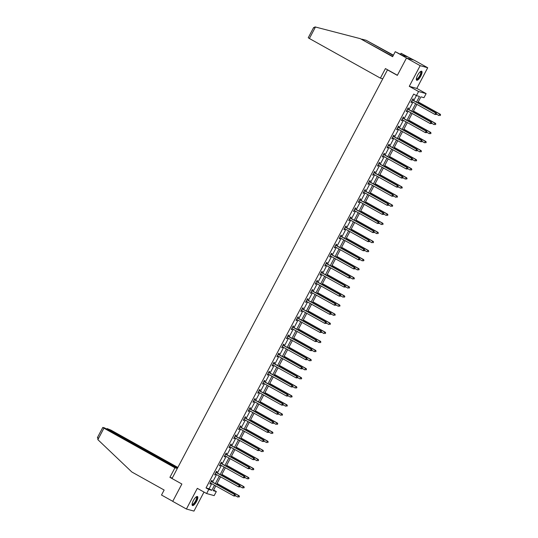 <?xml version="1.0" encoding="UTF-8"?>
<svg xmlns="http://www.w3.org/2000/svg" width="538" height="538" viewBox="0 0 538 538"><rect width="100%" height="100%" fill="white"/><g stroke="black" fill="none" stroke-linecap="round" stroke-linejoin="round"><path stroke-width="0.81" d="M196.538 501.47A5.145 1.607 119.2 0 0 197.453 496.534A5.145 1.607 119.2 0 0 193.357 500.589A5.145 1.607 119.2 0 0 192.436 505.525A5.145 1.607 119.2 0 0 196.538 501.47M420.77 76.167A5.145 1.607 119.2 0 0 421.691 71.238A5.145 1.607 119.2 0 0 417.589 75.293A5.145 1.607 119.2 0 0 416.674 80.223A5.145 1.607 119.2 0 0 420.77 76.167M213.606 490.037L216.316 491.544L214.164 495.626L206.619 493.534L208.771 489.459L211.824 490.306L214.514 485.202M388.019 70.027L387.474 69.873L172.019 478.524L181.878 484.025L172.725 501.376L186.41 509.015L193.956 511.1L203.989 492.068M387.474 69.873L397.333 75.374L406.479 58.023L414.025 60.108L427.71 67.748L420.165 65.663L409.27 86.329L418.577 91.527L426.123 93.612L423.971 97.687L420.911 96.84L417.757 102.832M409.27 86.329L416.815 88.42L427.71 67.748M416.815 88.42L426.123 93.612M406.479 58.023L420.165 65.663M413.756 100.599L416.399 95.582L413.688 94.076L206.034 487.932L209.087 488.78L211.777 483.675M212.604 482.109L216.565 474.59M217.392 473.03L221.36 465.511M222.181 463.944L226.148 456.426M226.975 454.859L230.936 447.34M231.764 445.773L235.725 438.262M236.552 436.695L240.513 429.176M241.34 427.609L245.301 420.091M246.128 418.524L250.096 411.005M250.916 409.438L254.884 401.926M255.711 400.359L259.672 392.841M260.5 391.274L264.461 383.755M265.288 382.188L269.249 374.67M270.076 373.11L274.037 365.591M274.864 364.024L278.832 356.506M279.652 354.939L283.62 347.42M284.447 345.853L288.408 338.341M289.236 336.775L293.197 329.256M294.024 327.689L297.985 320.171M298.812 318.604L302.773 311.085M303.6 309.518L307.561 302.006M308.388 300.439L312.356 292.921M313.177 291.354L317.144 283.835M317.971 282.268L321.932 274.75M322.76 273.19L326.721 265.671M327.548 264.104L331.509 256.586M332.336 255.019L336.297 247.5M337.124 245.933L341.092 238.421M341.912 236.855L345.88 229.336M346.707 227.769L350.668 220.25M351.496 218.684L355.457 211.165M356.284 209.598L360.245 202.086M361.072 200.519L365.033 193.001M365.86 191.434L369.828 183.915M370.648 182.348L374.616 174.83M375.443 173.27L379.404 165.751M380.231 164.184L384.193 156.666M385.02 155.099L388.981 147.58M389.808 146.013L393.769 138.501M394.596 136.934L398.557 129.416M399.384 127.849L403.352 120.33M404.173 118.763L408.14 111.245M408.967 109.678L412.928 102.166M412.848 99.994L413.345 99.053L412.834 98.911L410.992 102.402L411.503 102.543L411.98 101.635M408.06 109.073L408.557 108.131L408.046 107.99L406.203 111.487L406.715 111.628L407.192 110.72M403.265 118.158L403.762 117.217L403.258 117.076L401.415 120.573L401.92 120.707L402.404 119.799M398.476 127.244L398.974 126.302L398.463 126.161L396.627 129.651L397.131 129.792L397.616 128.885M393.688 136.329L394.186 135.381L393.675 135.24L391.832 138.737L392.343 138.878L392.821 137.97M388.9 145.408L389.398 144.466L388.887 144.325L387.044 147.822L387.555 147.963L388.032 147.056M384.112 154.493L384.609 153.552L384.098 153.411L382.256 156.901L382.767 157.042L383.244 156.134M379.324 163.579L379.821 162.637L379.31 162.496L377.468 165.986L377.979 166.128L378.456 165.22M374.535 172.664L375.026 171.716L374.522 171.575L372.679 175.072L373.19 175.213L373.668 174.305M369.74 181.743L370.238 180.802L369.727 180.66L367.891 184.157L368.395 184.299L368.88 183.391M364.952 190.829L365.45 189.887L364.939 189.746L363.096 193.236L363.607 193.377L364.085 192.469M360.164 199.914L360.662 198.973L360.151 198.831L358.308 202.322L358.819 202.463L359.297 201.555M355.376 208.993L355.874 208.051L355.362 207.91L353.52 211.407L354.031 211.548L354.508 210.64M350.588 218.078L351.085 217.137L350.574 216.996L348.732 220.493L349.243 220.627L349.72 219.719M345.8 227.164L346.29 226.222L345.786 226.081L343.943 229.571L344.454 229.713L344.932 228.805M341.005 236.249L341.502 235.301L340.998 235.16L339.155 238.657L339.66 238.798L340.144 237.89M336.216 245.328L336.714 244.386L336.203 244.245L334.36 247.742L334.871 247.883L335.349 246.976M331.428 254.413L331.926 253.472L331.415 253.331L329.572 256.821L330.083 256.962L330.561 256.054M326.64 263.499L327.138 262.557L326.627 262.416L324.784 265.906L325.295 266.048L325.772 265.14M321.852 272.584L322.349 271.636L321.838 271.495L319.996 274.992L320.507 275.133L320.984 274.225M317.064 281.663L317.561 280.722L317.05 280.58L315.207 284.077L315.719 284.219L316.196 283.311M312.269 290.749L312.766 289.807L312.262 289.666L310.419 293.156L310.924 293.297L311.408 292.39M307.48 299.834L307.978 298.893L307.467 298.751L305.631 302.242L306.135 302.383L306.62 301.475M302.692 308.913L303.19 307.971L302.679 307.83L300.836 311.327L301.347 311.468L301.825 310.56M297.904 317.998L298.402 317.057L297.891 316.916L296.048 320.413L296.559 320.554L297.037 319.639M293.116 327.084L293.613 326.142L293.102 326.001L291.26 329.491L291.771 329.633L292.248 328.725M288.328 336.169L288.825 335.221L288.314 335.08L286.472 338.577L286.983 338.718L287.46 337.81M283.539 345.248L284.03 344.307L283.526 344.165L281.683 347.662L282.194 347.804L282.672 346.896M278.745 354.334L279.242 353.392L278.731 353.251L276.895 356.741L277.4 356.882L277.884 355.974M273.956 363.419L274.454 362.478L273.943 362.336L272.1 365.827L272.611 365.968L273.089 365.06M269.168 372.504L269.666 371.556L269.155 371.415L267.312 374.912L267.823 375.053L268.301 374.145M264.38 381.583L264.878 380.642L264.366 380.5L262.524 383.998L263.035 384.139L263.512 383.231M259.592 390.669L260.089 389.727L259.578 389.586L257.736 393.076L258.247 393.217L258.724 392.31M254.804 399.754L255.294 398.813L254.79 398.671L252.947 402.162L253.459 402.303L253.936 401.395M250.009 408.833L250.506 407.891L250.002 407.75L248.159 411.247L248.664 411.388L249.148 410.481M245.22 417.918L245.718 416.977L245.207 416.836L243.364 420.333L243.875 420.474L244.353 419.559M240.432 427.004L240.93 426.062L240.419 425.921L238.576 429.411L239.087 429.553L239.565 428.645M235.644 436.089L236.142 435.141L235.631 435L233.788 438.497L234.299 438.638L234.776 437.73M230.856 445.168L231.353 444.227L230.842 444.085L229 447.582L229.511 447.724L229.988 446.816M226.068 454.254L226.565 453.312L226.054 453.171L224.211 456.661L224.723 456.802L225.2 455.894M221.273 463.339L221.77 462.398L221.266 462.256L219.423 465.747L219.928 465.888L220.412 464.98M216.484 472.425L216.982 471.476L216.471 471.335L214.635 474.832L215.139 474.973L215.624 474.065M211.696 481.503L212.194 480.562L211.683 480.421L209.84 483.918L210.351 484.059L210.829 483.151M206.619 493.534L197.311 488.343L186.41 509.015M206.034 487.932L208.771 489.459M416.493 102.126L419.485 96.45L416.425 95.603L418.577 91.527M215.778 485.908L213.256 490.703L216.316 491.544M416.93 104.399L412.969 111.911M412.142 113.478L408.174 120.996M407.353 122.563L403.386 130.082M402.558 131.649L398.597 139.167M397.77 140.734L393.809 148.246M392.982 149.813L389.021 157.331M388.194 158.898L384.233 166.417M383.406 167.984L379.438 175.502M378.618 177.063L374.65 184.581M373.829 186.148L369.862 193.667M369.034 195.233L365.073 202.752M364.246 204.319L360.285 211.831M359.458 213.398L355.497 220.916M354.67 222.483L350.709 230.002M349.882 231.569L345.914 239.087M345.093 240.654L341.126 248.166M340.298 249.733L336.337 257.251M335.51 258.818L331.549 266.337M330.722 267.904L326.761 275.422M325.934 276.989L321.973 284.501M321.146 286.068L317.178 293.587M316.357 295.154L312.39 302.672M311.563 304.239L307.601 311.751M306.774 313.318L302.813 320.836M301.986 322.403L298.025 329.922M297.198 331.489L293.237 339.007M292.41 340.574L288.442 348.086M287.622 349.653L283.654 357.171M282.833 358.738L278.866 366.257M278.038 367.824L274.077 375.342M273.25 376.909L269.289 384.421M268.462 385.988L264.501 393.507M263.674 395.074L259.713 402.592M258.886 404.159L254.918 411.671M254.097 413.238L250.13 420.756M249.302 422.323L245.341 429.842M244.514 431.409L240.553 438.927M239.726 440.494L235.765 448.006M234.938 449.573L230.977 457.092M230.15 458.658L226.182 466.177M225.361 467.744L221.394 475.262M220.567 476.829L216.606 484.341M215.341 483.635L219.309 476.123M220.129 474.556L224.097 467.038M224.918 465.471L228.885 457.952M229.713 456.385L233.674 448.867M234.501 447.307L238.462 439.788M239.289 438.221L243.25 430.703M244.077 429.136L248.038 421.617M248.865 420.05L252.833 412.538M253.654 410.971L257.621 403.453M258.448 401.886L262.409 394.367M263.237 392.801L267.198 385.282M268.025 383.715L271.986 376.203M272.813 374.636L276.774 367.118M277.601 365.551L281.569 358.032M282.389 356.465L286.357 348.947M287.184 347.387L291.145 339.868M291.973 338.301L295.934 330.783M296.761 329.216L300.722 321.697M301.549 320.13L305.51 312.618M306.337 311.051L310.305 303.533M311.125 301.966L315.093 294.447M315.914 292.88L319.881 285.362M320.709 283.795L324.67 276.283M325.497 274.716L329.458 267.198M330.285 265.631L334.246 258.112M335.073 256.545L339.034 249.027M339.861 247.46L343.829 239.948M344.65 238.381L348.617 230.863M349.444 229.296L353.405 221.777M354.233 220.21L358.194 212.698M359.021 211.131L362.982 203.613M363.809 202.046L367.77 194.527M368.597 192.96L372.565 185.442M373.385 183.875L377.353 176.363M378.18 174.796L382.141 167.278M382.969 165.711L386.93 158.192M387.757 156.625L391.718 149.107M392.545 147.54L396.506 140.028M397.333 138.461L401.301 130.942M402.121 129.376L406.089 121.857M406.916 120.29L410.877 112.778M411.704 111.211L415.666 103.693M209.087 488.78L211.824 490.306M411.052 102.294L411.503 102.543M406.264 111.373L406.715 111.628M401.469 120.458L401.92 120.707M396.681 129.544L397.131 129.792M391.893 138.622L392.343 138.878M387.104 147.708L387.555 147.963M382.316 156.793L382.767 157.042M377.528 165.879L377.979 166.128M372.733 174.958L373.19 175.213M367.945 184.043L368.395 184.299M363.157 193.129L363.607 193.377M358.369 202.214L358.819 202.463M353.58 211.293L354.031 211.548M348.792 220.378L349.243 220.627M343.997 229.464L344.454 229.713M339.209 238.542L339.66 238.798M334.421 247.628L334.871 247.883M329.633 256.713L330.083 256.962M324.844 265.799L325.295 266.048M320.056 274.878L320.507 275.133M315.268 283.963L315.719 284.219M310.473 293.049L310.924 293.297M305.685 302.134L306.135 302.383M300.897 311.213L301.347 311.468M296.108 320.298L296.559 320.554M291.32 329.384L291.771 329.633M286.532 338.469L286.983 338.718M281.737 347.548L282.194 347.804M276.949 356.633L277.4 356.882M272.161 365.719L272.611 365.968M267.373 374.798L267.823 375.053M262.584 383.883L263.035 384.139M257.796 392.969L258.247 393.217M253.001 402.054L253.459 402.303M248.213 411.133L248.664 411.388M243.425 420.218L243.875 420.474M238.637 429.304L239.087 429.553M233.848 438.389L234.299 438.638M229.06 447.468L229.511 447.724M224.272 456.554L224.723 456.802M219.477 465.639L219.928 465.888M214.689 474.718L215.139 474.973M209.901 483.803L210.351 484.059M436.217 114.493L436.52 113.908L436.217 114.493L434.919 114.433L411.812 101.541A0.659 0.625 -74.5 0 0 411.59 101.467L411.489 101.46M436.009 114.439L434.919 114.433L435.686 112.98L436.197 113.121L413.09 100.229A0.659 0.625 -74.5 0 1 412.908 100.068L412.498 99.543M412.337 99.853L412.397 99.927A0.659 0.625 -74.5 0 0 412.579 100.088L435.686 112.98L436.318 113.854M411.9 101.588L411.442 101.541M436.52 113.908L436.197 113.121M436.412 114.123L438.995 115.562L439.761 114.11L440.272 114.251L418.221 101.944M440.4 114.984L440.091 115.562L440.602 115.038L439.761 114.11L418.167 102.052M440.272 114.251L440.602 115.038M420.474 71.561A4.452 1.392 -60.8 0 1 420.972 73.847A4.452 1.392 -60.8 0 1 418.443 78.326A4.452 1.392 -60.8 0 1 416.318 79.019M416.331 78.83A4.122 1.291 119.2 0 0 416.459 78.938A4.122 1.291 119.2 0 0 418.524 77.566A4.122 1.291 119.2 0 0 420.534 73.82A4.122 1.291 119.2 0 0 420.481 71.729A4.122 1.291 119.2 0 0 420.326 71.682M416.466 80.014A5.118 1.601 119.2 0 0 421.301 73.605A5.118 1.601 119.2 0 0 421.402 71.164M196.242 496.863A4.452 1.392 -60.8 0 1 196.733 499.15A4.452 1.392 -60.8 0 1 194.211 503.629A4.452 1.392 -60.8 0 1 192.079 504.321M192.1 504.126A4.122 1.291 119.2 0 0 192.221 504.234A4.122 1.291 119.2 0 0 194.292 502.869A4.122 1.291 119.2 0 0 196.296 499.116A4.122 1.291 119.2 0 0 196.242 497.031A4.122 1.291 119.2 0 0 196.088 496.984M192.227 505.316A5.118 1.601 119.2 0 0 197.063 498.908A5.118 1.601 119.2 0 0 197.164 496.466M393.278 55.434L366.109 40.269L361.778 39.146M366.109 40.269L393.419 55.172M313.466 28.063L315.012 26.9L360.319 38.669L392.619 56.692L395.255 51.682L403.029 55.589L406.963 56.678L401.052 53.289L400.521 54.284M401.052 53.289L413.749 60.034L406.755 58.097L395.255 51.682M397.394 75.259L385.43 68.582L380.393 78.131L309.384 38.507L308.247 37.754L313.647 27.512M380.393 78.131L382.774 78.79M360.319 38.669L392.753 56.429M405.322 55.764L405.107 56.167M177.372 468.369L104.459 427.851L102.798 427.414L103.935 428.174L97.876 439.667L97.795 437.118M97.876 439.667L131.844 472.001L164.144 490.031L161.508 495.034L172.759 501.315M177.856 467.455L110.936 430.104L107.129 428.591L107.997 429.654M177.54 468.053L108.158 429.337M177.332 468.457L174.944 467.798L103.935 428.174M172.294 478.006L169.914 477.347L174.944 467.798M172.019 478.524L169.914 477.347M431.429 123.579L431.732 122.994L431.429 123.579L430.131 123.518L407.024 110.626A0.659 0.625 -74.5 0 0 406.795 110.552L406.701 110.546M431.22 123.518L430.131 123.518L430.898 122.065L431.402 122.2L408.302 109.308A0.659 0.625 -74.5 0 1 408.12 109.153L407.71 108.629M407.548 108.932L407.609 109.012A0.659 0.625 -74.5 0 0 407.791 109.167L430.898 122.065L431.53 122.94M407.111 110.673L406.654 110.626M431.732 122.994L431.402 122.2M426.634 132.657L426.943 132.079L426.634 132.657L425.336 132.604L402.236 119.712A0.659 0.625 -74.5 0 0 402.007 119.638L401.913 119.624M426.432 132.604L425.336 132.604L426.103 131.144L426.614 131.285L403.513 118.394A0.659 0.625 -74.5 0 1 403.332 118.239L402.922 117.714M402.76 118.017L402.821 118.098A0.659 0.625 -74.5 0 0 403.002 118.252L426.103 131.144L426.742 132.025M402.323 119.759L401.866 119.712M426.943 132.079L426.614 131.285M431.624 123.202L434.206 124.648L434.973 123.189L435.484 123.33L413.433 111.03M435.605 124.07L435.303 124.648L435.814 124.123L434.973 123.189L413.372 111.137M435.484 123.33L435.814 124.123M426.836 132.287L429.418 133.727L430.185 132.274L430.696 132.415L408.645 120.108M430.817 133.148L430.514 133.733L431.025 133.209L430.185 132.274L408.584 120.223M430.696 132.415L431.025 133.209M421.846 141.743L422.155 141.164L421.846 141.743L420.548 141.682L397.447 128.79A0.659 0.625 -74.5 0 0 397.219 128.723L397.118 128.71M421.644 141.689L420.548 141.682L421.315 140.23L421.826 140.371L398.725 127.479A0.659 0.625 -74.5 0 1 398.544 127.324L398.127 126.8M397.972 127.102L398.033 127.183A0.659 0.625 -74.5 0 0 398.214 127.338L421.315 140.23L421.953 141.104M397.535 128.844L397.078 128.79M422.155 141.164L421.826 140.371M417.058 150.828L417.367 150.243L417.058 150.828L415.76 150.768L392.659 137.876A0.659 0.625 -74.5 0 0 392.431 137.802L392.33 137.795M416.856 150.774L415.76 150.768L416.526 149.315L417.037 149.456L393.937 136.565A0.659 0.625 -74.5 0 1 393.749 136.403L393.339 135.879M393.177 136.188L393.244 136.262A0.659 0.625 -74.5 0 0 393.426 136.423L416.526 149.315L417.165 150.189M392.74 137.923L392.289 137.876M417.367 150.243L417.037 149.456M412.269 159.914L412.579 159.329L412.269 159.914L410.971 159.853L387.864 146.961A0.659 0.625 -74.5 0 0 387.642 146.887L387.542 146.881M412.068 159.853L410.971 159.853L411.738 158.394L412.249 158.535L389.142 145.643A0.659 0.625 -74.5 0 1 388.961 145.489L388.55 144.964M388.389 145.267L388.449 145.347A0.659 0.625 -74.5 0 0 388.638 145.502L411.738 158.394L412.37 159.275M387.952 147.008L387.501 146.961M412.579 159.329L412.249 158.535M422.048 141.373L424.63 142.812L425.397 141.359L425.908 141.501L403.856 129.194M426.029 142.234L425.726 142.819L426.23 142.288L425.397 141.359L403.796 129.308M425.908 141.501L426.23 142.288M417.253 150.458L419.842 151.898L420.608 150.438L421.113 150.579L399.068 138.279M421.241 151.319L420.931 151.898L421.442 151.373L420.608 150.438L399.008 138.387M421.113 150.579L421.442 151.373M412.464 159.537L415.047 160.983L415.82 159.524L416.325 159.665L394.273 147.365M416.452 160.398L416.143 160.983L416.654 160.458L415.82 159.524L394.22 147.473M416.325 159.665L416.654 160.458M407.481 168.993L407.791 168.414L407.481 168.993L406.183 168.939L383.076 156.047A0.659 0.625 -74.5 0 0 382.854 155.973L382.753 155.959M407.279 168.939L406.183 168.939L406.95 167.479L407.461 167.621L384.354 154.729A0.659 0.625 -74.5 0 1 384.172 154.574L383.762 154.05M383.601 154.352L383.661 154.433A0.659 0.625 -74.5 0 0 383.843 154.588L406.95 167.479L407.582 168.354M383.164 156.094L382.706 156.047M407.791 168.414L407.461 167.621M407.676 168.623L410.259 170.062L411.025 168.609L411.536 168.75L389.485 156.444M411.664 169.483L411.355 170.069L411.866 169.544L411.025 168.609L389.431 156.558M411.536 168.75L411.866 169.544M402.693 178.078L402.996 177.5L402.693 178.078L401.395 178.017L378.288 165.126A0.659 0.625 -74.5 0 0 378.059 165.058L377.965 165.045M402.485 178.024L401.395 178.017L402.162 176.565L402.673 176.706L379.566 163.814A0.659 0.625 -74.5 0 1 379.384 163.66L378.974 163.135M378.813 163.438L378.873 163.518A0.659 0.625 -74.5 0 0 379.055 163.673L402.162 176.565L402.794 177.439M378.375 165.173L377.918 165.126M402.996 177.5L402.673 176.706M402.888 177.708L405.47 179.147L406.237 177.695L406.748 177.836L384.697 165.529M406.876 178.569L406.567 179.154L407.078 178.623L406.237 177.695L384.636 165.637M406.748 177.836L407.078 178.623M397.905 187.163L398.207 186.578L397.905 187.163L396.6 187.103L373.5 174.211A0.659 0.625 -74.5 0 0 373.271 174.137L373.177 174.13M397.696 187.103L396.6 187.103L397.374 185.65L397.878 185.792L374.778 172.893A0.659 0.625 -74.5 0 1 374.596 172.738L374.186 172.214M374.024 172.523L374.085 172.597A0.659 0.625 -74.5 0 0 374.266 172.759L397.374 185.65L398.006 186.525M373.587 174.258L373.13 174.211M398.207 186.578L397.878 185.792M398.1 186.787L400.682 188.233L401.449 186.773L401.96 186.915L379.909 174.615M402.081 187.654L401.778 188.233L402.29 187.708L401.449 186.773L379.848 174.722M401.96 186.915L402.29 187.708M393.11 196.249L393.419 195.664L393.11 196.249L391.812 196.188L368.712 183.297A0.659 0.625 -74.5 0 0 368.483 183.223L368.382 183.209M392.908 196.188L391.812 196.188L392.579 194.729L393.09 194.87L369.989 181.979A0.659 0.625 -74.5 0 1 369.808 181.824L369.391 181.299M369.236 181.602L369.297 181.683A0.659 0.625 -74.5 0 0 369.478 181.837L392.579 194.729L393.217 195.61M368.799 183.344L368.342 183.297M393.419 195.664L393.09 194.87M393.312 195.872L395.894 197.318L396.661 195.859L397.172 196L375.12 183.693M397.293 196.733L396.99 197.318L397.501 196.794L396.661 195.859L375.06 183.808M397.172 196L397.501 196.794M388.322 205.328L388.631 204.749L388.322 205.328L387.024 205.274L363.923 192.375A0.659 0.625 -74.5 0 0 363.695 192.308L363.594 192.295M388.12 205.274L387.024 205.274L387.79 203.815L388.301 203.956L365.201 191.064A0.659 0.625 -74.5 0 1 365.013 190.909L364.603 190.385M364.441 190.687L364.508 190.768A0.659 0.625 -74.5 0 0 364.69 190.923L387.79 203.815L388.429 204.689M364.004 192.429L363.553 192.375M388.631 204.749L388.301 203.956M388.517 204.958L391.106 206.397L391.872 204.944L392.384 205.086L370.332 192.779M392.505 205.819L392.195 206.404L392.706 205.879L391.872 204.944L370.272 192.893M392.384 205.086L392.706 205.879M383.533 214.413L383.843 213.828L383.533 214.413L382.236 214.353L359.128 201.461A0.659 0.625 -74.5 0 0 358.907 201.387L358.806 201.38M383.332 214.359L382.236 214.353L383.002 212.9L383.513 213.041L360.406 200.149A0.659 0.625 -74.5 0 1 360.225 199.988L359.814 199.47M359.653 199.773L359.72 199.847A0.659 0.625 -74.5 0 0 359.902 200.008L383.002 212.9L383.634 213.774M359.216 201.508L358.765 201.461M383.843 213.828L383.513 213.041M383.728 214.043L386.311 215.482L387.084 214.03L387.589 214.171L365.544 201.864M387.716 214.904L387.407 215.482L387.918 214.958L387.084 214.03L365.484 201.972M387.589 214.171L387.918 214.958M378.745 223.499L379.055 222.914L378.745 223.499L377.447 223.438L354.34 210.546A0.659 0.625 -74.5 0 0 354.118 210.472L354.017 210.466M378.544 223.438L377.447 223.438L378.214 221.986L378.725 222.12L355.618 209.228A0.659 0.625 -74.5 0 1 355.436 209.074L355.026 208.549M354.865 208.852L354.925 208.932A0.659 0.625 -74.5 0 0 355.107 209.087L378.214 221.986L378.846 222.86M354.428 210.593L353.977 210.546M379.055 222.914L378.725 222.12M378.94 223.122L381.523 224.568L382.289 223.109L382.8 223.25L360.749 210.95M382.928 223.99L382.619 224.568L383.13 224.043L382.289 223.109L360.695 211.057M382.8 223.25L383.13 224.043M373.957 232.577L374.26 231.999L373.957 232.577L372.659 232.524L349.552 219.632A0.659 0.625 -74.5 0 0 349.323 219.558L349.229 219.544M373.749 232.524L372.659 232.524L373.426 231.064L373.937 231.206L350.83 218.314A0.659 0.625 -74.5 0 1 350.648 218.159L350.238 217.634M350.077 217.937L350.137 218.018A0.659 0.625 -74.5 0 0 350.319 218.172L373.426 231.064L374.058 231.945M349.639 219.679L349.182 219.632M374.26 231.999L373.937 231.206M374.152 232.208L376.735 233.647L377.501 232.194L378.012 232.335L355.961 220.029M378.14 233.068L377.831 233.653L378.342 233.129L377.501 232.194L355.907 220.143M378.012 232.335L378.342 233.129M369.169 241.663L369.471 241.085L369.169 241.663L367.864 241.602L344.764 228.711A0.659 0.625 -74.5 0 0 344.535 228.643L344.441 228.63M368.96 241.609L367.864 241.602L368.638 240.15L369.142 240.291L346.042 227.399A0.659 0.625 -74.5 0 1 345.86 227.244L345.45 226.72M345.288 227.023L345.349 227.103A0.659 0.625 -74.5 0 0 345.53 227.258L368.638 240.15L369.27 241.024M344.851 228.764L344.394 228.711M369.471 241.085L369.142 240.291M369.364 241.293L371.946 242.732L372.713 241.28L373.224 241.421L351.173 229.114M373.345 242.154L373.042 242.739L373.554 242.208L372.713 241.28L351.112 229.228M373.224 241.421L373.554 242.208M364.374 250.748L364.683 250.163L364.374 250.748L363.076 250.688L339.976 237.796A0.659 0.625 -74.5 0 0 339.747 237.722L339.653 237.715M364.172 250.695L363.076 250.688L363.843 249.235L364.354 249.376L341.253 236.485A0.659 0.625 -74.5 0 1 341.072 236.323L340.655 235.799M340.5 236.108L340.561 236.182A0.659 0.625 -74.5 0 0 340.742 236.343L363.843 249.235L364.482 250.109M340.063 237.843L339.606 237.796M364.683 250.163L364.354 249.376M364.576 250.378L367.158 251.818L367.925 250.358L368.436 250.5L346.385 238.2M368.557 251.239L368.254 251.818L368.765 251.293L367.925 250.358L346.324 238.307M368.436 250.5L368.765 251.293M359.586 259.834L359.895 259.249L359.586 259.834L358.288 259.773L335.187 246.881A0.659 0.625 -74.5 0 0 334.959 246.808L334.858 246.801M359.384 259.773L358.288 259.773L359.054 258.314L359.566 258.455L336.465 245.563A0.659 0.625 -74.5 0 1 336.284 245.409L335.867 244.884M335.705 245.187L335.773 245.267A0.659 0.625 -74.5 0 0 335.954 245.422L359.054 258.314L359.693 259.195M335.275 246.929L334.818 246.881M359.895 259.249L359.566 258.455M359.781 259.457L362.37 260.903L363.137 259.444L363.648 259.585L341.596 247.285M363.769 260.325L363.459 260.903L363.97 260.379L363.137 259.444L341.536 247.393M363.648 259.585L363.97 260.379M354.798 268.913L355.107 268.334L354.798 268.913L353.5 268.859L330.399 255.967A0.659 0.625 -74.5 0 0 330.171 255.893L330.07 255.88M354.596 268.859L353.5 268.859L354.266 267.399L354.777 267.541L331.67 254.649A0.659 0.625 -74.5 0 1 331.489 254.494L331.078 253.97M330.917 254.272L330.984 254.353A0.659 0.625 -74.5 0 0 331.166 254.508L354.266 267.399L354.898 268.274M330.48 256.014L330.029 255.967M355.107 268.334L354.777 267.541M354.993 268.543L357.575 269.982L358.348 268.529L358.853 268.67L336.808 256.364M358.98 269.404L358.671 269.989L359.182 269.464L358.348 268.529L336.748 256.478M358.853 268.67L359.182 269.464M350.009 277.998L350.319 277.42L350.009 277.998L348.711 277.938L325.604 265.046A0.659 0.625 -74.5 0 0 325.382 264.978L325.282 264.965M349.808 277.944L348.711 277.938L349.478 276.485L349.989 276.626L326.882 263.734A0.659 0.625 -74.5 0 1 326.7 263.58L326.29 263.055M326.129 263.358L326.189 263.438A0.659 0.625 -74.5 0 0 326.371 263.593L349.478 276.485L350.11 277.359M325.692 265.093L325.241 265.046M350.319 277.42L349.989 276.626M350.204 277.628L352.787 279.067L353.553 277.615L354.065 277.756L332.013 265.449M354.192 278.489L353.883 279.074L354.394 278.543L353.553 277.615L331.959 265.557M354.065 277.756L354.394 278.543M345.221 287.084L345.524 286.498L345.221 287.084L343.923 287.023L320.816 274.131A0.659 0.625 -74.5 0 0 320.594 274.057L320.493 274.05M345.013 287.023L343.923 287.023L344.69 285.57L345.201 285.712L322.094 272.82A0.659 0.625 -74.5 0 1 321.912 272.658L321.502 272.134M321.341 272.443L321.401 272.517A0.659 0.625 -74.5 0 0 321.583 272.679L344.69 285.57L345.322 286.445M320.904 274.178L320.446 274.131M345.524 286.498L345.201 285.712M345.416 286.707L347.999 288.153L348.765 286.693L349.276 286.835L327.225 274.535M349.404 287.574L349.095 288.153L349.606 287.628L348.765 286.693L327.171 274.642M349.276 286.835L349.606 287.628M340.433 296.169L340.736 295.584L340.433 296.169L339.135 296.108L316.028 283.217A0.659 0.625 -74.5 0 0 315.799 283.143L315.705 283.129M340.224 296.108L339.135 296.108L339.902 294.649L340.406 294.79L317.306 281.899A0.659 0.625 -74.5 0 1 317.124 281.744L316.714 281.219M316.552 281.522L316.613 281.603A0.659 0.625 -74.5 0 0 316.795 281.757L339.902 294.649L340.534 295.53M316.115 283.264L315.658 283.217M340.736 295.584L340.406 294.79M340.628 295.792L343.21 297.238L343.977 295.779L344.488 295.92L322.437 283.613M344.609 296.653L344.307 297.238L344.818 296.714L343.977 295.779L322.376 283.728M344.488 295.92L344.818 296.714M335.638 305.248L335.947 304.669L335.638 305.248L334.34 305.194L311.24 292.295A0.659 0.625 -74.5 0 0 311.011 292.228L310.917 292.215M335.436 305.194L334.34 305.194L335.107 303.735L335.618 303.876L312.517 290.984A0.659 0.625 -74.5 0 1 312.336 290.829L311.926 290.305M311.764 290.607L311.825 290.688A0.659 0.625 -74.5 0 0 312.006 290.843L335.107 303.735L335.746 304.609M311.327 292.349L310.87 292.295M335.947 304.669L335.618 303.876M335.84 304.878L338.422 306.317L339.189 304.864L339.7 305.006L317.649 292.699M339.821 305.739L339.518 306.324L340.029 305.799L339.189 304.864L317.588 292.813M339.7 305.006L340.029 305.799M330.85 314.333L331.159 313.748L330.85 314.333L329.552 314.273L306.452 301.381A0.659 0.625 -74.5 0 0 306.223 301.307L306.122 301.3M330.648 314.279L329.552 314.273L330.319 312.82L330.83 312.961L307.729 300.07A0.659 0.625 -74.5 0 1 307.548 299.908L307.131 299.39M306.976 299.693L307.037 299.767A0.659 0.625 -74.5 0 0 307.218 299.928L330.319 312.82L330.957 313.694M306.539 301.428L306.082 301.381M331.159 313.748L330.83 312.961M331.052 313.963L333.634 315.402L334.401 313.95L334.912 314.091L312.86 301.784M335.033 314.824L334.73 315.402L335.235 314.878L334.401 313.95L312.8 301.892M334.912 314.091L335.235 314.878M326.062 323.419L326.371 322.834L326.062 323.419L324.764 323.358L301.663 310.466A0.659 0.625 -74.5 0 0 301.435 310.392L301.334 310.386M325.86 323.358L324.764 323.358L325.53 321.906L326.041 322.04L302.941 309.148A0.659 0.625 -74.5 0 1 302.753 308.994L302.343 308.469M302.181 308.772L302.248 308.852A0.659 0.625 -74.5 0 0 302.43 309.007L325.53 321.906L326.169 322.78M301.744 310.513L301.293 310.466M326.371 322.834L326.041 322.04M326.257 323.042L328.846 324.488L329.612 323.029L330.117 323.17L308.072 310.87M330.245 323.91L329.935 324.488L330.446 323.963L329.612 323.029L308.012 310.977M330.117 323.17L330.446 323.963M321.273 332.504L321.583 331.919L321.273 332.504L319.976 332.444L296.868 319.552A0.659 0.625 -74.5 0 0 296.646 319.478L296.546 319.464M321.072 332.444L319.976 332.444L320.742 330.984L321.253 331.126L298.146 318.234A0.659 0.625 -74.5 0 1 297.965 318.079L297.554 317.554M297.393 317.857L297.453 317.938A0.659 0.625 -74.5 0 0 297.642 318.092L320.742 330.984L321.374 331.865M296.956 319.599L296.505 319.552M321.583 331.919L321.253 331.126M321.468 332.128L324.051 333.573L324.824 332.114L325.329 332.255L303.277 319.949M325.456 332.988L325.147 333.573L325.658 333.049L324.824 332.114L303.224 320.063M325.329 332.255L325.658 333.049M316.485 341.583L316.795 341.005L316.485 341.583L315.187 341.522L292.08 328.631A0.659 0.625 -74.5 0 0 291.858 328.563L291.757 328.55M316.283 341.529L315.187 341.522L315.954 340.07L316.465 340.211L293.358 327.319A0.659 0.625 -74.5 0 1 293.176 327.165L292.766 326.64M292.605 326.943L292.665 327.023A0.659 0.625 -74.5 0 0 292.847 327.178L315.954 340.07L316.586 340.944M292.168 328.684L291.71 328.631M316.795 341.005L316.465 340.211M316.68 341.213L319.263 342.652L320.029 341.2L320.54 341.341L298.489 329.034M320.668 342.074L320.359 342.659L320.87 342.128L320.029 341.2L298.435 329.148M320.54 341.341L320.87 342.128M311.697 350.668L312 350.083L311.697 350.668L310.399 350.608L287.292 337.716A0.659 0.625 -74.5 0 0 287.063 337.642L286.969 337.635M311.489 350.615L310.399 350.608L311.166 349.155L311.677 349.296L288.57 336.405A0.659 0.625 -74.5 0 1 288.388 336.243L287.978 335.719M287.817 336.028L287.877 336.102A0.659 0.625 -74.5 0 0 288.059 336.263L311.166 349.155L311.798 350.03M287.379 337.763L286.922 337.716M312 350.083L311.677 349.296M311.892 350.299L314.474 351.738L315.241 350.278L315.752 350.42L293.701 338.12M315.88 351.159L315.571 351.738L316.082 351.213L315.241 350.278L293.64 338.227M315.752 350.42L316.082 351.213M306.909 359.754L307.211 359.169L306.909 359.754L305.604 359.693L282.504 346.802A0.659 0.625 -74.5 0 0 282.275 346.728L282.181 346.721M306.7 359.693L305.604 359.693L306.378 358.234L306.882 358.375L283.782 345.483A0.659 0.625 -74.5 0 1 283.6 345.329L283.19 344.804M283.028 345.107L283.089 345.188A0.659 0.625 -74.5 0 0 283.27 345.342L306.378 358.234L307.01 359.115M282.591 346.849L282.134 346.802M307.211 359.169L306.882 358.375M307.104 359.377L309.686 360.823L310.453 359.364L310.964 359.505L288.913 347.205M311.085 360.245L310.782 360.823L311.294 360.299L310.453 359.364L288.852 347.313M310.964 359.505L311.294 360.299M302.114 368.833L302.423 368.254L302.114 368.833L300.816 368.779L277.716 355.887A0.659 0.625 -74.5 0 0 277.487 355.813L277.386 355.8M301.912 368.779L300.816 368.779L301.583 367.32L302.094 367.461L278.993 354.569A0.659 0.625 -74.5 0 1 278.812 354.414L278.395 353.89M278.24 354.192L278.301 354.273A0.659 0.625 -74.5 0 0 278.482 354.428L301.583 367.32L302.221 368.194M277.803 355.934L277.346 355.887M302.423 368.254L302.094 367.461M302.316 368.463L304.898 369.902L305.665 368.449L306.176 368.591L284.125 356.284M306.297 369.324L305.994 369.909L306.505 369.384L305.665 368.449L284.064 356.398M306.176 368.591L306.505 369.384M297.326 377.918L297.635 377.34L297.326 377.918L296.028 377.858L272.927 364.966A0.659 0.625 -74.5 0 0 272.699 364.899L272.598 364.885M297.124 377.864L296.028 377.858L296.794 376.405L297.306 376.546L274.205 363.654A0.659 0.625 -74.5 0 1 274.017 363.5L273.607 362.975M273.445 363.278L273.512 363.358A0.659 0.625 -74.5 0 0 273.694 363.513L296.794 376.405L297.433 377.279M273.008 365.013L272.558 364.966M297.635 377.34L297.306 376.546M297.521 377.548L300.11 378.987L300.876 377.535L301.388 377.676L279.336 365.369M301.509 378.409L301.199 378.994L301.71 378.463L300.876 377.535L279.276 365.477M301.388 377.676L301.71 378.463M292.537 387.004L292.847 386.418L292.537 387.004L291.24 386.943L268.132 374.051A0.659 0.625 -74.5 0 0 267.911 373.977L267.81 373.971M292.336 386.943L291.24 386.943L292.006 385.49L292.517 385.632L269.41 372.74A0.659 0.625 -74.5 0 1 269.229 372.578L268.818 372.054M268.657 372.363L268.724 372.437A0.659 0.625 -74.5 0 0 268.906 372.599L292.006 385.49L292.638 386.365M268.22 374.098L267.769 374.051M292.847 386.418L292.517 385.632M292.733 386.627L295.315 388.073L296.088 386.614L296.593 386.755L274.548 374.455M296.72 387.495L296.411 388.073L296.922 387.548L296.088 386.614L274.488 374.562M296.593 386.755L296.922 387.548M287.749 396.089L288.059 395.504L287.749 396.089L286.451 396.029L263.344 383.137A0.659 0.625 -74.5 0 0 263.122 383.063L263.021 383.049M287.548 396.029L286.451 396.029L287.218 394.569L287.729 394.71L264.622 381.819A0.659 0.625 -74.5 0 1 264.44 381.664L264.03 381.139M263.869 381.442L263.929 381.523A0.659 0.625 -74.5 0 0 264.111 381.677L287.218 394.569L287.85 395.45M263.432 383.184L262.981 383.137M288.059 395.504L287.729 394.71M287.944 395.712L290.527 397.158L291.293 395.699L291.804 395.84L269.753 383.533M291.932 396.573L291.623 397.158L292.134 396.634L291.293 395.699L269.699 383.648M291.804 395.84L292.134 396.634M282.961 405.168L283.264 404.589L282.961 405.168L281.663 405.114L258.556 392.215A0.659 0.625 -74.5 0 0 258.327 392.148L258.233 392.135M282.753 405.114L281.663 405.114L282.43 403.655L282.941 403.796L259.834 390.904A0.659 0.625 -74.5 0 1 259.652 390.749L259.242 390.225M259.081 390.527L259.141 390.608A0.659 0.625 -74.5 0 0 259.323 390.763L282.43 403.655L283.062 404.529M258.644 392.269L258.186 392.215M283.264 404.589L282.941 403.796M283.156 404.798L285.739 406.237L286.505 404.784L287.016 404.926L264.965 392.619M287.144 405.659L286.835 406.244L287.346 405.719L286.505 404.784L264.911 392.733M287.016 404.926L287.346 405.719M278.173 414.253L278.476 413.668L278.173 414.253L276.868 414.193L253.768 401.301A0.659 0.625 -74.5 0 0 253.539 401.227L253.445 401.22M277.964 414.199L276.868 414.193L277.642 412.74L278.146 412.881L255.046 399.99A0.659 0.625 -74.5 0 1 254.864 399.828L254.454 399.31M254.292 399.613L254.353 399.687A0.659 0.625 -74.5 0 0 254.535 399.848L277.642 412.74L278.274 413.614M253.855 401.348L253.398 401.301M278.476 413.668L278.146 412.881M278.368 413.883L280.95 415.323L281.717 413.87L282.228 414.011L260.177 401.704M282.349 414.744L282.046 415.323L282.558 414.798L281.717 413.87L260.116 401.812M282.228 414.011L282.558 414.798M273.378 423.339L273.687 422.754L273.378 423.339L272.08 423.278L248.98 410.386A0.659 0.625 -74.5 0 0 248.751 410.312L248.657 410.306M273.176 423.278L272.08 423.278L272.847 421.826L273.358 421.96L250.257 409.068A0.659 0.625 -74.5 0 1 250.076 408.914L249.659 408.389M249.504 408.692L249.565 408.772A0.659 0.625 -74.5 0 0 249.746 408.927L272.847 421.826L273.486 422.7M249.067 410.433L248.61 410.386M273.687 422.754L273.358 421.96M273.58 422.962L276.162 424.408L276.929 422.949L277.44 423.09L255.389 410.79M277.561 423.83L277.258 424.408L277.769 423.883L276.929 422.949L255.328 410.897M277.44 423.09L277.769 423.883M268.59 432.424L268.899 431.839L268.59 432.424L267.292 432.364L244.191 419.472A0.659 0.625 -74.5 0 0 243.963 419.398L243.862 419.384M268.388 432.364L267.292 432.364L268.059 430.904L268.57 431.046L245.469 418.154A0.659 0.625 -74.5 0 1 245.288 417.999L244.871 417.475M244.709 417.777L244.777 417.858A0.659 0.625 -74.5 0 0 244.958 418.013L268.059 430.904L268.697 431.785M244.279 419.519L243.822 419.472M268.899 431.839L268.57 431.046M268.785 432.048L271.374 433.493L272.141 432.034L272.652 432.175L250.6 419.869M272.773 432.908L272.463 433.493L272.974 432.969L272.141 432.034L250.54 419.983M272.652 432.175L272.974 432.969M263.802 441.503L264.111 440.925L263.802 441.503L262.504 441.442L239.403 428.551A0.659 0.625 -74.5 0 0 239.175 428.483L239.074 428.47M263.6 441.449L262.504 441.442L263.27 439.99L263.781 440.131L240.674 427.239A0.659 0.625 -74.5 0 1 240.493 427.085L240.082 426.56M239.921 426.863L239.988 426.943A0.659 0.625 -74.5 0 0 240.17 427.098L263.27 439.99L263.902 440.864M239.484 428.604L239.033 428.551M264.111 440.925L263.781 440.131M263.997 441.133L266.579 442.572L267.352 441.12L267.857 441.261L245.812 428.954M267.985 441.994L267.675 442.579L268.186 442.048L267.352 441.12L245.752 429.068M267.857 441.261L268.186 442.048M259.013 450.588L259.323 450.003L259.013 450.588L257.715 450.528L234.608 437.636A0.659 0.625 -74.5 0 0 234.386 437.562L234.286 437.555M258.812 450.535L257.715 450.528L258.482 449.075L258.993 449.217L235.886 436.325A0.659 0.625 -74.5 0 1 235.705 436.163L235.294 435.639M235.133 435.948L235.193 436.022A0.659 0.625 -74.5 0 0 235.375 436.183L258.482 449.075L259.114 449.95M234.696 437.683L234.245 437.636M259.323 450.003L258.993 449.217M259.208 450.219L261.791 451.658L262.557 450.198L263.069 450.34L241.017 438.04M263.196 451.079L262.887 451.658L263.398 451.133L262.557 450.198L240.963 438.147M263.069 450.34L263.398 451.133M254.225 459.674L254.528 459.089L254.225 459.674L252.927 459.613L229.82 446.722A0.659 0.625 -74.5 0 0 229.598 446.648L229.497 446.641M254.017 459.613L252.927 459.613L253.694 458.154L254.205 458.295L231.098 445.403A0.659 0.625 -74.5 0 1 230.916 445.249L230.506 444.724M230.345 445.027L230.405 445.108A0.659 0.625 -74.5 0 0 230.587 445.262L253.694 458.154L254.326 459.035M229.908 446.769L229.45 446.722M254.528 459.089L254.205 458.295M254.42 459.297L257.003 460.743L257.769 459.284L258.28 459.425L236.229 447.125M258.408 460.165L258.099 460.743L258.61 460.219L257.769 459.284L236.175 447.233M258.28 459.425L258.61 460.219M249.437 468.753L249.74 468.174L249.437 468.753L248.139 468.699L225.032 455.807A0.659 0.625 -74.5 0 0 224.803 455.733L224.709 455.72M249.228 468.699L248.139 468.699L248.906 467.24L249.41 467.381L226.31 454.489A0.659 0.625 -74.5 0 1 226.128 454.334L225.718 453.81M225.556 454.112L225.617 454.193A0.659 0.625 -74.5 0 0 225.799 454.348L248.906 467.24L249.538 468.114M225.119 455.854L224.662 455.807M249.74 468.174L249.41 467.381M249.632 468.383L252.214 469.822L252.981 468.369L253.492 468.511L231.441 456.204M253.613 469.244L253.311 469.829L253.822 469.304L252.981 468.369L231.38 456.318M253.492 468.511L253.822 469.304M244.642 477.838L244.951 477.26L244.642 477.838L243.344 477.778L220.244 464.886A0.659 0.625 -74.5 0 0 220.015 464.819L219.921 464.805M244.44 477.784L243.344 477.778L244.111 476.325L244.622 476.466L221.521 463.574A0.659 0.625 -74.5 0 1 221.34 463.42L220.93 462.895M220.768 463.198L220.829 463.279A0.659 0.625 -74.5 0 0 221.01 463.433L244.111 476.325L244.75 477.199M220.331 464.933L219.874 464.886M244.951 477.26L244.622 476.466M244.844 477.468L247.426 478.907L248.193 477.455L248.704 477.596L226.653 465.289M248.825 478.329L248.522 478.914L249.033 478.383L248.193 477.455L226.592 465.397M248.704 477.596L249.033 478.383M239.854 486.924L240.163 486.339L239.854 486.924L238.556 486.863L215.456 473.971A0.659 0.625 -74.5 0 0 215.227 473.897L215.126 473.891M239.652 486.863L238.556 486.863L239.323 485.41L239.834 485.552L216.733 472.66A0.659 0.625 -74.5 0 1 216.552 472.498L216.135 471.974M215.98 472.283L216.041 472.357A0.659 0.625 -74.5 0 0 216.222 472.519L239.323 485.41L239.961 486.285M215.543 474.018L215.086 473.971M240.163 486.339L239.834 485.552M240.056 486.547L242.638 487.993L243.405 486.534L243.916 486.675L221.864 474.375M244.037 487.415L243.734 487.993L244.239 487.468L243.405 486.534L221.804 474.482M243.916 486.675L244.239 487.468M235.066 496.009L235.375 495.424L235.066 496.009L233.768 495.949L210.667 483.057A0.659 0.625 -74.5 0 0 210.439 482.983L210.338 482.969M234.864 495.949L233.768 495.949L234.534 494.489L235.045 494.63L211.945 481.739A0.659 0.625 -74.5 0 1 211.757 481.584L211.347 481.059M211.185 481.362L211.252 481.443A0.659 0.625 -74.5 0 0 211.434 481.597L234.534 494.489L235.173 495.37M210.748 483.104L210.297 483.057M235.375 495.424L235.045 494.63M235.261 495.632L237.85 497.078L238.616 495.619L239.121 495.76L217.076 483.454M239.249 496.493L238.939 497.078L239.45 496.554L238.616 495.619L217.016 483.568M239.121 495.76L239.45 496.554M412.397 99.927L412.908 100.068M412.579 100.088L413.09 100.229M315.443 27.014L309.384 38.507M407.609 109.012L408.12 109.153M407.791 109.167L408.302 109.308M402.821 118.098L403.332 118.239M403.002 118.252L403.513 118.394M398.033 127.183L398.544 127.324M398.214 127.338L398.725 127.479M393.244 136.262L393.749 136.403M393.426 136.423L393.937 136.565M388.449 145.347L388.961 145.489M388.638 145.502L389.142 145.643M383.661 154.433L384.172 154.574M383.843 154.588L384.354 154.729M378.873 163.518L379.384 163.66M379.055 163.673L379.566 163.814M374.085 172.597L374.596 172.738M374.266 172.759L374.778 172.893M369.297 181.683L369.808 181.824M369.478 181.837L369.989 181.979M364.508 190.768L365.013 190.909M364.69 190.923L365.201 191.064M359.72 199.847L360.225 199.988M359.902 200.008L360.406 200.149M354.925 208.932L355.436 209.074M355.107 209.087L355.618 209.228M350.137 218.018L350.648 218.159M350.319 218.172L350.83 218.314M345.349 227.103L345.86 227.244M345.53 227.258L346.042 227.399M340.561 236.182L341.072 236.323M340.742 236.343L341.253 236.485M335.773 245.267L336.284 245.409M335.954 245.422L336.465 245.563M330.984 254.353L331.489 254.494M331.166 254.508L331.67 254.649M326.189 263.438L326.7 263.58M326.371 263.593L326.882 263.734M321.401 272.517L321.912 272.658M321.583 272.679L322.094 272.82M316.613 281.603L317.124 281.744M316.795 281.757L317.306 281.899M311.825 290.688L312.336 290.829M312.006 290.843L312.517 290.984M307.037 299.767L307.548 299.908M307.218 299.928L307.729 300.07M302.248 308.852L302.753 308.994M302.43 309.007L302.941 309.148M297.453 317.938L297.965 318.079M297.642 318.092L298.146 318.234M292.665 327.023L293.176 327.165M292.847 327.178L293.358 327.319M287.877 336.102L288.388 336.243M288.059 336.263L288.57 336.405M283.089 345.188L283.6 345.329M283.27 345.342L283.782 345.483M278.301 354.273L278.812 354.414M278.482 354.428L278.993 354.569M273.512 363.358L274.017 363.5M273.694 363.513L274.205 363.654M268.724 372.437L269.229 372.578M268.906 372.599L269.41 372.74M263.929 381.523L264.44 381.664M264.111 381.677L264.622 381.819M259.141 390.608L259.652 390.749M259.323 390.763L259.834 390.904M254.353 399.687L254.864 399.828M254.535 399.848L255.046 399.99M249.565 408.772L250.076 408.914M249.746 408.927L250.257 409.068M244.777 417.858L245.288 417.999M244.958 418.013L245.469 418.154M239.988 426.943L240.493 427.085M240.17 427.098L240.674 427.239M235.193 436.022L235.705 436.163M235.375 436.183L235.886 436.325M230.405 445.108L230.916 445.249M230.587 445.262L231.098 445.403M225.617 454.193L226.128 454.334M225.799 454.348L226.31 454.489M220.829 463.279L221.34 463.42M221.01 463.433L221.521 463.574M216.041 472.357L216.552 472.498M216.222 472.519L216.733 472.66M211.252 481.443L211.757 481.584M211.434 481.597L211.945 481.739M107.022 428.584L106.806 428.988M102.798 427.414L97.398 437.656"/></g></svg>
